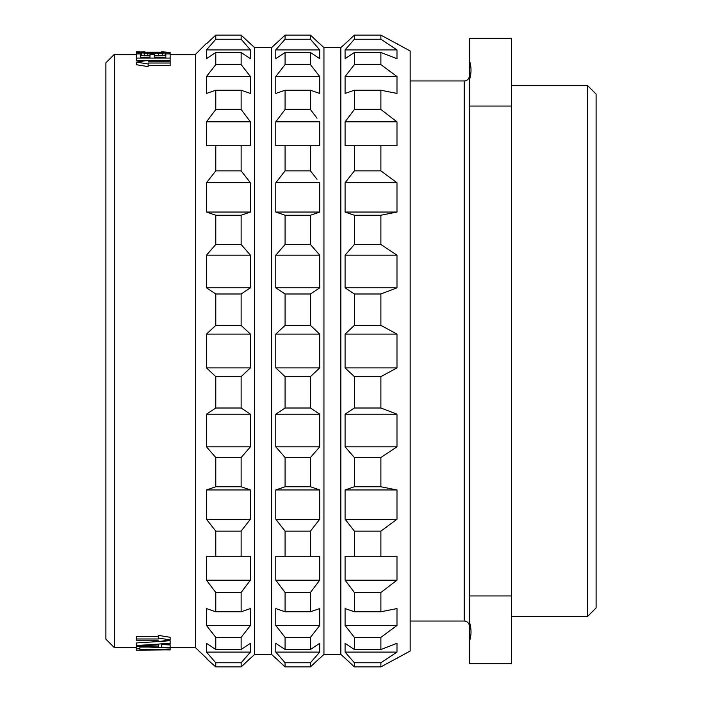 <?xml version="1.0" encoding="UTF-8"?>
<svg xmlns="http://www.w3.org/2000/svg" width="702" height="702" viewBox="0 0 702 702"><rect width="100%" height="100%" fill="white"/><g stroke="black" fill="none" stroke-linecap="round" stroke-linejoin="round"><path stroke-width="1.05" d="M587.644 616.382L587.644 85.618L596.095 94.068L596.095 607.932L587.644 616.382L511.582 616.382M587.644 85.618L511.582 85.618M469.322 53.571L469.322 80.282C471.568 73.385 471.568 66.725 469.322 60.293L469.322 38.285L511.582 38.285L511.582 663.715L469.322 663.715L469.322 621.718L469.322 646.428M469.322 80.291L469.322 621.709C471.568 628.615 471.568 635.275 469.322 641.707M469.322 645.743L469.322 644.594M469.322 643.708L469.322 642.742M469.322 106.046L511.582 106.046M469.322 595.954L511.582 595.954M469.322 75.895A5.072 5.072 0 0 1 464.25 80.967L410.161 80.967M469.322 626.105A5.072 5.072 0 0 0 464.25 621.033L410.161 621.033M380.888 531.142L396.99 519.226L345.086 519.226L345.086 489.952L354.378 486.758L354.378 457.511L380.888 457.511L396.99 446.832L345.086 446.832L354.378 457.511L345.086 446.832L345.086 414.18L354.378 408.011L354.378 376.623L380.888 376.623L396.99 367.901L345.086 367.901L354.378 376.623L345.086 367.901L345.086 334.099L354.378 325.377L354.378 293.989L380.888 293.989L396.99 287.82L345.086 287.82L354.378 293.989L345.086 287.82L345.086 255.168L354.378 244.489L354.378 215.242L380.888 215.242L396.99 212.048L345.086 212.048L354.378 215.242L345.086 212.048L345.086 182.774L354.378 170.858L354.378 145.744L345.086 145.744L354.378 145.744L345.086 145.744L345.086 121.841L354.378 109.503L354.378 90.233L345.086 93.427L345.086 76.527L354.378 64.61L354.378 52.501L345.086 58.67L345.086 49.912L354.378 39.233L354.378 35.1L345.086 43.822L354.378 35.1L380.888 35.1L410.161 50.965L410.161 651.035L380.888 666.9L380.888 662.767L396.99 652.088L396.99 643.33L380.888 649.499L380.888 637.39L396.99 625.473L396.99 608.573L380.888 611.767L380.888 592.497L396.99 580.159L396.99 556.256L345.086 556.256L354.378 556.256L354.378 531.142L345.086 519.226L354.378 531.142L380.888 531.142L380.888 556.256M354.378 52.501L380.888 52.501L396.99 58.67L396.99 49.912L345.086 49.912L350.359 43.822M380.888 592.497L354.378 592.497L345.086 580.159L354.378 592.497L354.378 611.767L345.086 608.573L345.086 625.473L354.378 637.39L345.086 625.473L396.99 625.473M350.359 658.178L345.086 652.088L354.378 662.767L354.378 666.9L345.086 658.178L354.378 666.9L380.888 666.9M345.577 658.643L340.856 654.413L323.955 654.413L310.433 666.9L319.726 658.178M345.086 43.822L340.856 47.587L340.856 654.413M380.888 457.511L380.888 486.758L354.378 486.758L345.086 489.952L396.99 489.952L396.99 519.226M380.888 376.623L380.888 408.011L354.378 408.011L345.086 414.18L396.99 414.18L396.99 446.832M380.888 293.989L380.888 325.377L354.378 325.377L345.086 334.099L396.99 334.099L396.99 367.901M380.888 215.242L380.888 244.489L354.378 244.489L345.086 255.168L396.99 255.168L396.99 287.82M354.378 145.744L380.888 145.744L380.888 170.858L354.378 170.858L345.086 182.774L396.99 182.774L396.99 212.048M354.378 90.233L380.888 90.233L380.888 109.503L354.378 109.503L345.086 121.841L396.99 121.841L396.99 145.744L380.888 145.744M380.888 52.501L380.888 64.61L354.378 64.61L345.086 76.527L396.99 76.527L396.99 93.427L380.888 90.233M345.086 658.643L345.086 658.178M396.99 652.088L345.086 652.088L345.086 643.33L354.378 649.499L380.888 649.499M380.888 637.39L354.378 637.39L354.378 649.499M396.99 580.159L345.086 580.159L345.086 556.256M380.888 486.758L396.99 489.952M380.888 408.011L396.99 414.18M380.888 325.377L396.99 334.099M380.888 244.489L396.99 255.168M380.888 170.858L396.99 182.774M380.888 109.503L396.99 121.841M380.888 64.61L396.99 76.527M354.378 39.233L380.888 39.233L396.99 49.912M380.888 35.1L380.888 39.233M354.378 662.767L380.888 662.767M354.378 611.767L380.888 611.767M340.856 47.587L323.955 47.587L323.955 654.413M323.955 47.587L319.243 43.357M314.452 658.178L319.726 652.088L319.726 643.33L310.433 649.499L310.433 637.39L319.726 625.473L319.726 608.573L310.433 611.767L310.433 592.497L319.726 580.159L319.726 556.256L310.433 556.256L319.726 556.256M317.006 583.801L319.726 580.159L275.781 580.159L275.781 556.256L285.073 556.256L275.781 556.256M317.006 522.744L319.726 519.226L319.726 489.952L317.006 489.004M317.006 449.982L319.726 446.832L319.726 414.18L317.006 412.355M317.006 370.48L319.726 367.901L319.726 334.099L317.006 331.519M317.006 289.645L319.726 287.82L319.726 255.168L317.006 252.018M317.006 212.996L319.384 212.171M317.006 145.744L310.433 145.744L310.433 170.858L317.006 179.256M275.781 145.744L285.073 145.744L275.781 145.744L275.781 121.841L285.073 109.503L285.073 90.233L275.781 93.427L275.781 76.527L319.726 76.527L310.433 64.61L319.726 76.527L319.726 93.427L310.433 90.233L310.433 109.503L317.006 118.199M281.054 43.822L275.781 49.912L319.726 49.912L319.726 58.67L310.433 52.501L310.433 64.61L285.073 64.61L275.781 76.527L285.073 64.61L285.073 52.501L275.781 58.67L275.781 49.912L285.073 39.233L285.073 35.1L275.781 43.822L285.073 35.1L310.433 35.1L319.726 43.822L310.433 35.1L310.433 39.233L319.726 49.912L314.452 43.822M310.433 649.499L285.073 649.499L285.073 637.39L310.433 637.39L319.726 625.473L275.781 625.473L285.073 637.39L275.781 625.473L275.781 608.573L285.073 611.767L310.433 611.767M281.054 658.178L275.781 652.088L275.781 643.33L285.073 649.499M285.073 662.767L285.073 666.9L275.781 658.178L285.073 666.9L310.433 666.9L310.433 662.767L319.726 652.088L275.781 652.088L285.073 662.767L310.433 662.767M276.272 658.643L271.551 654.413L254.65 654.413L241.128 666.9L250.421 658.178M275.781 43.822L271.551 47.587L271.551 654.413M319.726 43.822L319.726 43.357M275.781 519.226L319.726 519.226L310.433 531.142L310.433 556.256L285.073 556.256L285.073 531.142L275.781 519.226L275.781 489.952L285.073 486.758L285.073 457.511L275.781 446.832L275.781 414.18L285.073 408.011L285.073 376.623L275.781 367.901L275.781 334.099L285.073 325.377L285.073 293.989L275.781 287.82L275.781 255.168L285.073 244.489L285.073 215.242L275.781 212.048L275.781 182.774L285.073 170.858L285.073 145.744L319.726 145.744L319.726 121.841L275.781 121.841M275.781 212.048L319.726 212.048L319.726 182.774L275.781 182.774M319.726 212.048L310.433 215.242L310.433 244.489L319.726 255.168L275.781 255.168M275.781 287.82L319.726 287.82L310.433 293.989L310.433 325.377L319.726 334.099L275.781 334.099M275.781 367.901L319.726 367.901L310.433 376.623L310.433 408.011L319.726 414.18L275.781 414.18M275.781 446.832L319.726 446.832L310.433 457.511L310.433 486.758L319.726 489.952L275.781 489.952M275.781 580.159L285.073 592.497L310.433 592.497M285.073 592.497L285.073 611.767M275.781 658.643L275.781 658.178M271.551 47.587L254.65 47.587L254.65 654.413M254.65 47.587L249.938 43.357M245.147 658.178L250.421 652.088L250.421 643.33L241.128 649.499L241.128 637.39L250.421 625.473L250.421 608.573L241.128 611.767L241.128 592.497L250.421 580.159L250.421 556.256L241.128 556.256L250.421 556.256M215.777 556.256L215.777 531.142L206.476 519.226L206.476 489.952L215.777 486.758L215.777 457.511L206.476 446.832L206.476 414.18L215.777 408.011L215.777 376.623L206.476 367.901L206.476 334.099L215.777 325.377L215.777 293.989L206.476 287.82L206.476 255.168L215.777 244.489L215.777 215.242L206.476 212.048L206.476 182.774L215.777 170.858L215.777 145.744L206.476 145.744L206.476 121.841L215.777 109.503L215.777 90.233L206.476 93.427L206.476 76.527L250.421 76.527L241.128 64.61L250.421 76.527L250.421 93.427L241.128 90.233L241.128 109.503L250.421 121.841L250.421 145.744L241.128 145.744L241.128 170.858L250.421 182.774L250.421 212.048L241.128 215.242L241.128 244.489L250.421 255.168L250.421 287.82L241.128 293.989L241.128 325.377L250.421 334.099L250.421 367.901L241.128 376.623L241.128 408.011L250.421 414.18L250.421 446.832L241.128 457.511L241.128 486.758L250.421 489.952L250.421 519.226L241.128 531.142L241.128 556.256L206.476 556.256L206.476 580.159L250.421 580.159M206.967 43.357L215.777 35.1L241.128 35.1L250.421 43.822L241.128 35.1L241.128 39.233L250.421 49.912L245.147 43.822M206.967 658.643L195.489 647.656L170.138 647.656M206.476 43.357L195.489 54.344L195.489 647.656M250.421 43.822L250.421 43.357M206.476 580.159L215.777 592.497L215.777 611.767L206.476 608.573L206.476 625.473L250.421 625.473L241.128 637.39L215.777 637.39L215.777 649.499L241.128 649.499M215.777 649.499L206.476 643.33L206.476 652.088L250.421 652.088L241.128 662.767L241.128 666.9L215.777 666.9L206.476 658.643M215.777 52.501L241.128 52.501L250.421 58.67L250.421 49.912L206.476 49.912L206.476 58.67L215.777 52.501L215.777 64.61L206.476 76.527M241.128 52.501L241.128 64.61L215.777 64.61M215.777 592.497L241.128 592.497M215.777 611.767L241.128 611.767M206.476 625.473L215.777 637.39M206.476 652.088L215.777 662.767L241.128 662.767M215.777 662.767L215.777 666.9M215.777 35.1L215.777 39.233L206.476 49.912M136.328 54.344L114.356 54.344L114.356 647.656L136.328 647.656M195.489 54.344L170.138 54.344M139.926 51.843L136.328 51.825L137.048 52.632L147.832 53.308L162.223 53.238L170.138 52.387L170.138 58.064L136.328 58.064L136.328 60.653L146.042 60.653M148.157 60.653L170.138 60.653L170.138 58.064M140.646 56.476L140.646 53.922L136.328 53.922L136.328 58.064M149.991 56.827L149.991 54.273L154.308 54.273L154.308 56.827M165.821 56.476L165.821 53.922L170.138 53.922M165.821 55.581L154.308 55.853M140.646 55.581L149.991 55.853M170.138 63.022L170.138 61.206L148.157 61.206L148.157 60.354L136.328 62.092L148.157 63.996L148.157 63.022L170.138 63.022L170.138 65.655L148.157 65.655M148.157 63.996L148.157 66.637L136.328 64.716L136.328 62.092M136.328 638.978L158.301 638.978L158.301 638.004L170.138 639.908L158.301 641.646L158.301 640.794L136.328 640.794L136.328 636.345L158.301 636.345M158.301 638.004L158.301 635.363L170.138 637.284L170.138 639.908M139.926 647.06L147.604 647.06M161.504 649.841L170.138 649.938L170.138 647.525L161.504 647.13L161.504 644.752L170.138 644.199L170.138 640.707L159.617 641.461M158.301 641.549L136.328 642.962L136.328 645.542L170.138 643.304M163.197 644.647L170.138 644.962L170.138 647.525M114.356 647.656L105.905 639.206L105.905 62.794L114.356 54.344M161.504 52.159L144.963 52.159M139.926 650.157L144.963 649.841M165.821 57.222L154.308 57.222M149.991 57.222L140.646 57.222M161.504 51.887L161.504 52.852L165.821 52.387L161.504 51.816L170.138 52.387M144.963 52.852L140.646 52.387L144.963 51.887L144.963 52.852L161.504 52.852M144.963 51.887L136.328 52.062M169.419 52.632L169.419 53.922M167.98 52.852L167.98 53.922M165.102 53.098L165.102 55.651M162.223 53.238L162.223 55.783M158.626 53.308L158.626 55.853M147.832 53.308L147.832 55.853M144.243 53.238L144.243 55.783M141.365 53.098L141.365 55.651M138.487 52.852L138.487 53.922M137.048 52.632L137.048 53.922M136.328 52.387L136.328 53.922M142.804 51.904L142.804 52.738M141.365 51.957L141.365 52.58M165.102 51.957L165.102 52.58M163.663 51.904L163.663 52.738M170.138 649.841L136.328 650.175L136.328 645.542M170.138 649.604L139.926 649.604L139.926 648.683L136.328 648.683M139.926 648.683L139.926 646.674M170.138 648.06L136.328 646.489M158.626 647.025L158.626 644.892L139.207 646.024L158.626 647.025L158.626 644.892M161.504 647.13L161.504 644.752M215.777 39.233L241.128 39.233M215.777 90.233L241.128 90.233M215.777 109.503L241.128 109.503M206.476 121.841L250.421 121.841M215.777 145.744L250.421 145.744M215.777 170.858L241.128 170.858M206.476 182.774L250.421 182.774M206.476 212.048L250.421 212.048M215.777 215.242L241.128 215.242M215.777 244.489L241.128 244.489M206.476 255.168L250.421 255.168M206.476 287.82L250.421 287.82M215.777 293.989L241.128 293.989M215.777 325.377L241.128 325.377M206.476 334.099L250.421 334.099M206.476 367.901L250.421 367.901M215.777 376.623L241.128 376.623M215.777 408.011L241.128 408.011M206.476 414.18L250.421 414.18M206.476 446.832L250.421 446.832M215.777 457.511L241.128 457.511M215.777 486.758L241.128 486.758M206.476 489.952L250.421 489.952M206.476 519.226L250.421 519.226M215.777 531.142L241.128 531.142M285.073 39.233L310.433 39.233M285.073 52.501L310.433 52.501M285.073 90.233L310.433 90.233M285.073 109.503L310.433 109.503M285.073 170.858L310.433 170.858M285.073 215.242L310.433 215.242M285.073 244.489L310.433 244.489M285.073 293.989L310.433 293.989M285.073 325.377L310.433 325.377M285.073 376.623L310.433 376.623M285.073 408.011L310.433 408.011M285.073 457.511L310.433 457.511M285.073 486.758L310.433 486.758M285.073 531.142L310.433 531.142M464.25 80.967L464.25 621.033M396.99 43.357L396.139 43.357M345.577 43.357L345.086 43.357M396.99 658.643L396.139 658.643M276.272 43.357L275.781 43.357M319.726 658.643L319.243 658.643M250.421 658.643L249.938 658.643"/></g></svg>
